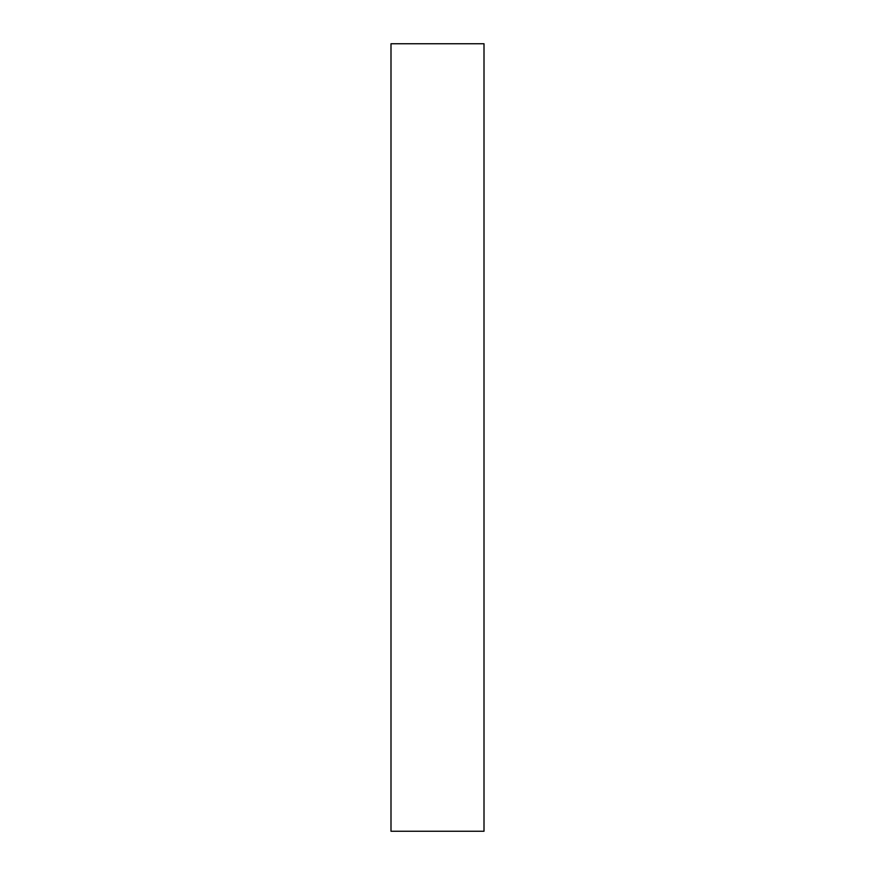 <?xml version="1.0" encoding="UTF-8"?>
<svg xmlns="http://www.w3.org/2000/svg" width="875" height="875" viewBox="0 0 875 875"><rect width="100%" height="100%" fill="white"/><g stroke="black" fill="none" stroke-linecap="round" stroke-linejoin="round"><path stroke-width="0.66" stroke-dasharray="4.38 3.28" d="M484.006 43.75L484.006 831.25M390.994 43.75L390.994 831.25"/><path stroke-width="1.31" d="M484.006 437.5L484.006 43.75L390.994 43.75L390.994 831.25L484.006 831.25L484.006 437.5"/></g></svg>
